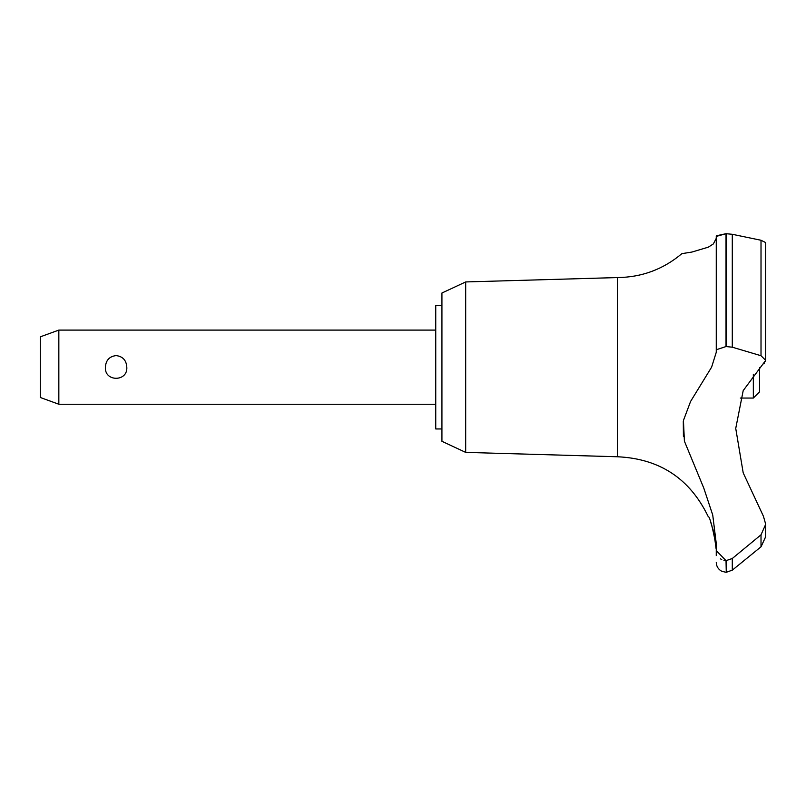 <?xml version="1.0" encoding="UTF-8"?>
<svg xmlns="http://www.w3.org/2000/svg" width="806" height="806" viewBox="0 0 806 806"><rect width="100%" height="100%" fill="white"/><g stroke="black" fill="none" stroke-linecap="round" stroke-linejoin="round"><path stroke-width="1.21" d="M441.93 428.953L435.744 428.953L435.744 305.373L441.93 305.373M465.687 281.939L441.93 293.011L441.93 441.305L465.687 452.388L465.687 281.939L617.396 277.566C641.747 277.304 663.237 269.335 681.866 253.658L692.022 252.026L708.323 247.16L713.35 243.936L716.262 238.334L716.262 236.41L716.262 349.754L726.025 346.55L732.291 347.195L761.015 355.728L765.7 360.363L743.203 390.608L735.737 428.409L743.203 472.87L763.453 516.314L765.7 524.283L761.015 534.811L732.291 558.498L726.025 560.664L716.262 550.589L716.262 543.526L712.736 515.034L703.809 488.154L684.395 441.144L683.438 420.48L690.591 401.438L711.607 367.163L716.262 352.282L716.262 236.41L726.025 233.7L716.574 235.745M465.687 452.388L617.396 456.76L617.396 277.566M761.015 355.728L761.015 240.259L765.7 242.586L761.015 240.259L732.291 234.294L726.025 233.7L726.025 346.55M716.262 253.658L716.262 316.818M726.266 560.664L726.266 572.3L726.025 560.664M765.7 536.625L761.015 546.8L732.291 570.164L732.291 558.498M716.03 548.372L714.287 534.952M714.076 533.915L713.854 532.927M713.622 531.92L713.36 530.862M713.068 529.733L712.625 528.132M712.071 526.308L710.731 522.419M765.7 523.95L765.7 536.695L761.066 546.76M58.838 330.087L58.838 404.239L40.3 397.489L40.3 336.837L58.838 330.087L435.744 330.087M105.405 367.163C105.858 360.262 109.425 356.403 116.104 355.587C122.774 356.403 126.341 360.262 126.804 367.163C127.912 381.994 104.296 381.994 105.405 367.163M740.321 398.053L753.338 398.053L753.338 374.226M759.524 367.647L759.524 391.877L753.338 398.053M617.396 456.76C659.63 458.634 689.926 478.603 708.273 516.686C710.6 515.457 718.388 554.508 716.242 553.762L716.262 555.616M716.262 553.762L716.262 550.589M720.393 558.79L721.763 559.626M723.949 560.412L725.863 560.654M683.297 421.316L683.407 436.429M763.846 363.869L764.431 363.284M765.499 361.531L765.7 360.473M726.266 346.55L726.266 233.7M761.015 546.8L761.015 534.811M732.291 347.195L732.291 234.294M435.744 404.239L58.838 404.239M726.266 572.3L732.291 570.164M726.025 572.3L721.723 571.253C718.237 569.338 716.413 566.386 716.262 562.417M765.7 360.363L765.7 242.586"/></g></svg>

